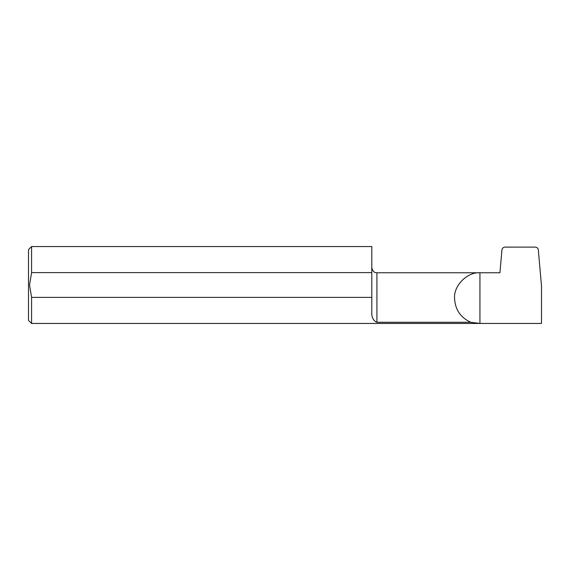 <?xml version="1.0" encoding="UTF-8"?>
<svg xmlns="http://www.w3.org/2000/svg" width="570" height="570" viewBox="0 0 570 570"><rect width="100%" height="100%" fill="white"/><g stroke="black" fill="none" stroke-linecap="round" stroke-linejoin="round"><path stroke-width="0.85" d="M376.927 322.278C373.158 320.767 371.448 317.169 371.797 311.484L371.797 297.39L31.578 297.39L31.578 323.447L479.94 323.447L470.834 322.278C460.567 317.625 455.145 309.667 454.568 298.409C453.449 285.805 467.322 271.776 479.94 272.759L499.933 272.759L501.928 249.959C502.227 248.214 503.224 247.266 504.92 247.109L535.351 247.109C537.04 247.266 538.037 248.214 538.337 249.959L541.5 286.097L541.5 323.447L479.94 323.447L479.94 272.759L376.927 272.759L376.927 322.278L470.834 322.278M31.578 323.447L28.5 320.368L28.5 249.632L31.578 246.554L31.578 272.61L29.526 285L31.578 297.39M31.578 272.61L371.797 272.61L371.797 297.39M31.578 246.554L371.797 246.554L371.797 272.61M376.927 272.759C374.291 272.895 372.58 271.185 371.797 267.629"/></g></svg>
